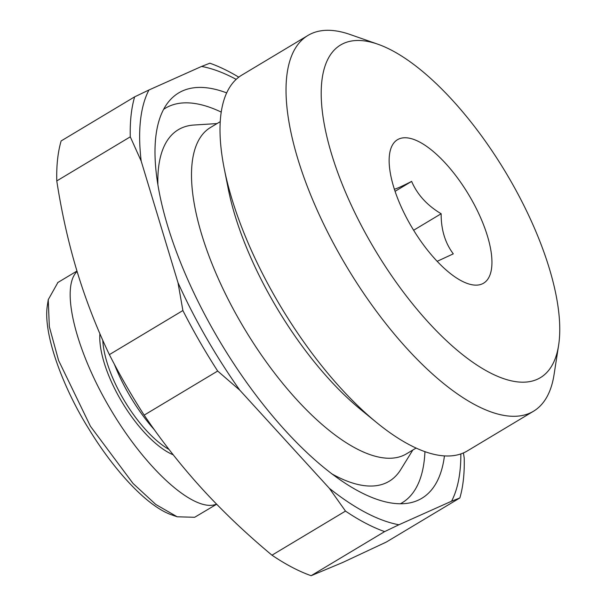 <?xml version="1.0" encoding="UTF-8"?>
<svg xmlns="http://www.w3.org/2000/svg" width="606" height="606" viewBox="0 0 606 606"><rect width="100%" height="100%" fill="white"/><g stroke="black" fill="none" stroke-linecap="round" stroke-linejoin="round"><path stroke-width="0.91" d="M125.965 385.242A271.905 106.467 -121 0 1 109.375 354.631L182.891 310.537L178.005 282.684A261.451 102.376 59 0 0 206.237 337.663A261.451 102.376 59 0 0 239.855 390.241L217.675 371.039L144.167 415.133A271.905 106.467 -121 0 1 125.965 385.242M56.775 180.921A271.905 106.467 -121 0 1 61.13 140.94L134.646 96.846A271.905 106.467 59 0 0 130.282 136.835L56.775 180.921C61.676 212.615 68.44 242.764 77.068 271.382C85.764 299.955 96.528 327.702 109.375 354.631M376.584 422.518L360.57 409.421A190.337 74.53 -121 0 1 273.071 301.477A190.337 74.53 -121 0 1 228.242 188.792L224.22 168.498A219.145 85.81 59 0 0 275.836 298.235A219.145 85.81 59 0 0 376.584 422.518A219.145 85.81 59 0 0 467.362 450.909L533.454 411.269A219.145 85.81 59 0 0 554.058 374.622L558.596 345.412A194.049 75.985 -121 0 1 370.766 242.68A194.049 75.985 -121 0 1 377.947 44.238A194.049 75.985 -121 0 1 510.32 180.232A194.049 75.985 -121 0 1 558.596 345.412M377.947 44.238L350.041 34.481A219.145 85.81 59 0 0 308.015 35.406L241.915 75.046A219.145 85.81 59 0 0 224.22 168.498M416.064 448.084L406.406 453.879A190.337 74.53 -121 0 1 240.059 321.278A190.337 74.53 -121 0 1 210.6 127.427L220.266 121.632M157.878 184.156A204.972 80.257 -121 0 1 194.087 125.018L217.016 123.579M444.44 455.932A236.348 92.544 -121 0 1 410.694 502.707A236.348 92.544 -121 0 1 215.266 333.626A236.348 92.544 -121 0 1 169.544 100.649A236.348 92.544 -121 0 1 226.697 92.907M424.942 451.69A230.075 90.089 -121 0 1 400.316 503.798M308.015 35.406A219.145 85.81 59 0 0 341.935 258.595A219.145 85.81 59 0 0 533.454 411.269M182.891 310.537A271.905 106.467 59 0 0 199.472 341.148A271.905 106.467 59 0 0 217.675 371.039M470.627 197.995A83.666 32.762 -121 0 1 490.807 272.321A83.666 32.762 -121 0 1 451.023 274.041A83.666 32.762 -121 0 1 410.459 224.917A83.666 32.762 -121 0 1 390.264 172.74A83.666 32.762 -121 0 1 412.504 139.009A83.666 32.762 -121 0 1 470.627 197.995M437.161 261.322L453.296 253.853C445.107 242.961 441.062 229.591 441.145 213.744C427.169 205.442 417.329 194.655 411.625 181.399C401.702 186.466 395.915 189.057 394.256 189.17M154.447 429.859A92.029 36.034 -121 0 1 128.517 393.559A92.029 36.034 -121 0 1 114.42 364.342M169.066 449.485A78.432 30.709 -121 0 1 122.677 397.809A78.432 30.709 -121 0 1 102.778 340.254M99.899 333.679A80.53 31.535 59 0 0 120.276 399.134A80.53 31.535 59 0 0 173.233 454.818M216.66 504.222L194.662 517.289L177.164 516.782L155.78 504.457L133.017 483.437L90.438 426.268L58.562 360.396L49.328 326.672L48.245 299.675L57.911 282.472M216.539 504.101C195.246 513.358 147.266 470.817 111.633 411.103C75.765 351.533 59.971 287.668 77.091 271.465M177.164 516.782L171.354 514.752C145.955 505.76 112.716 468.37 88.544 428.465C64.622 390.347 42.806 335.391 47.306 305.757L47.419 305.03M413.625 230.25L441.145 213.744M395.074 191.322L411.625 181.399M311.128 575.7A271.905 106.467 -121 0 1 271.98 555.187L345.496 511.093A271.905 106.467 59 0 0 384.643 531.606L311.128 575.7L342.731 562.474L386.34 542.044L459.856 497.958A271.905 106.467 59 0 0 464.211 457.969L463.408 452.947M238.787 77.174A271.905 106.467 59 0 0 209.858 63.198L201.578 66.44A261.451 102.376 59 0 1 236.189 79.371M134.646 96.846L148.932 89.999A261.451 102.376 59 0 0 141.183 161.09L130.282 136.835M148.932 89.999L201.578 66.44M144.167 415.133C161.757 441.145 181.058 465.688 202.063 488.762C223.137 511.797 246.445 533.939 271.98 555.187M345.496 511.093L329.323 488.284L239.855 390.241M163.688 109.292A230.075 90.089 -121 0 1 221.258 112.102M412.815 450.031L400.748 469.582A204.972 80.257 -121 0 1 331.527 473.68M178.005 282.684L141.183 161.09M329.323 488.284A261.451 102.376 59 0 0 398.93 524.758L384.643 531.606M459.856 497.958L451.576 501.2A261.451 102.376 59 0 0 460.848 453.932M451.576 501.2L398.93 524.758M57.653 282.623L76.97 271.041M48.253 299.682L47.306 305.757"/></g></svg>

